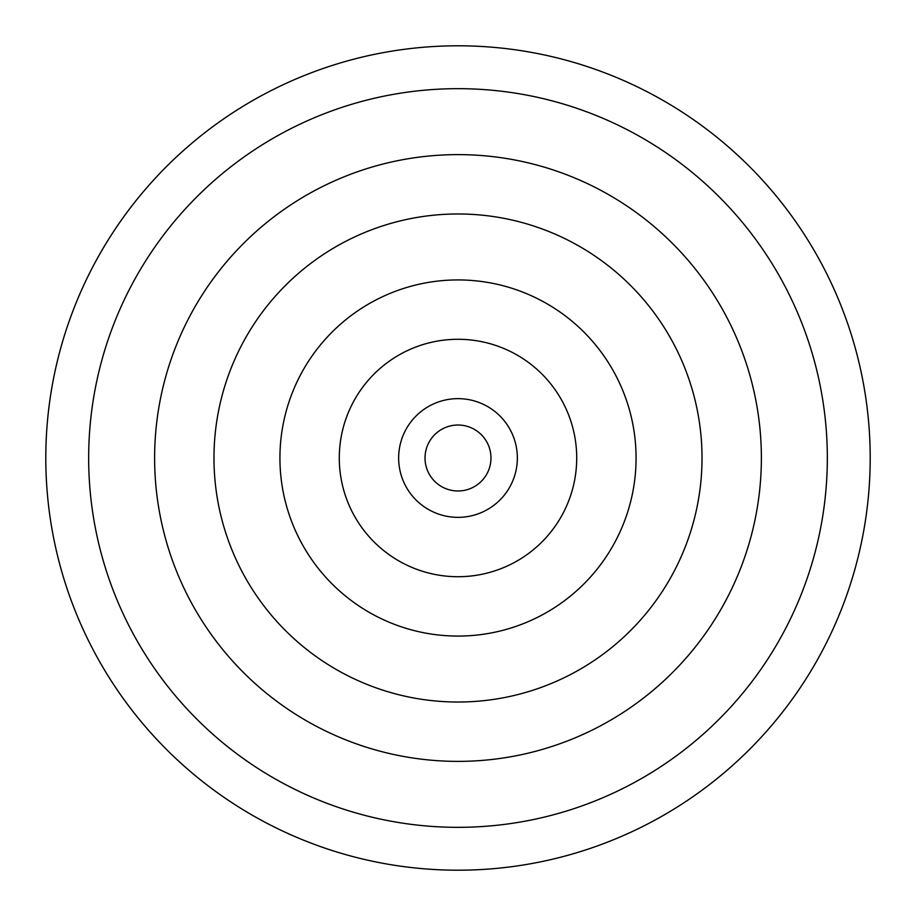 <?xml version="1.0" encoding="UTF-8"?>
<svg xmlns="http://www.w3.org/2000/svg" width="916" height="916" viewBox="0 0 916 916"><rect width="100%" height="100%" fill="white"/><g stroke="black" fill="none" stroke-linecap="round" stroke-linejoin="round"><path stroke-width="1.37" d="M425.024 458A32.976 32.976 0 0 0 458 490.976A32.976 32.976 0 0 0 490.976 458A32.976 32.976 0 0 0 458 425.024A32.976 32.976 0 0 0 425.024 458M870.2 458A412.2 412.2 0 0 1 458 870.2A412.2 412.2 0 0 1 45.8 458A412.2 412.2 0 0 1 458 45.8A412.2 412.2 0 0 1 870.2 458A412.2 412.2 0 0 0 458 45.8A412.2 412.2 0 0 0 45.8 458M827.331 458A369.331 369.331 0 0 1 458 827.331A369.331 369.331 0 0 1 88.669 458A369.331 369.331 0 0 1 458 88.669A369.331 369.331 0 0 1 827.331 458M213.978 458A244.022 244.022 0 0 1 458 213.978A244.022 244.022 0 0 1 702.022 458A244.022 244.022 0 0 1 458 702.022A244.022 244.022 0 0 1 213.978 458M279.93 458A178.07 178.07 0 0 1 458 279.93A178.07 178.07 0 0 1 636.07 458A178.07 178.07 0 0 1 458 636.07A178.07 178.07 0 0 1 279.93 458M576.714 458A118.714 118.714 0 0 1 458 576.714A118.714 118.714 0 0 1 339.286 458A118.714 118.714 0 0 1 458 339.286A118.714 118.714 0 0 1 576.714 458M398.643 458A59.357 59.357 0 0 1 458 398.643A59.357 59.357 0 0 1 517.357 458A59.357 59.357 0 0 1 458 517.357A59.357 59.357 0 0 1 398.643 458M154.621 458A303.379 303.379 0 0 1 458 154.621A303.379 303.379 0 0 1 761.379 458A303.379 303.379 0 0 1 458 761.379A303.379 303.379 0 0 1 154.621 458"/></g></svg>
